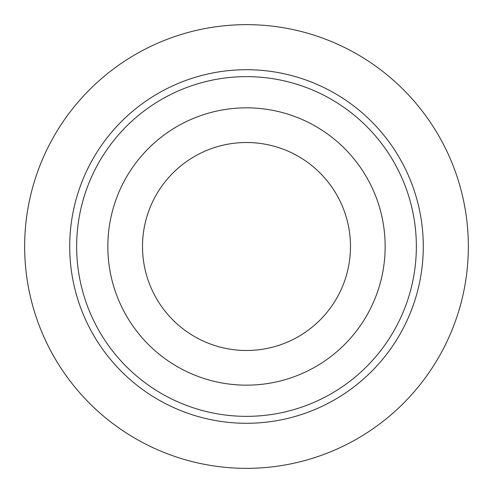 <?xml version="1.0" encoding="UTF-8"?>
<svg xmlns="http://www.w3.org/2000/svg" width="493" height="493" viewBox="0 0 493 493"><rect width="100%" height="100%" fill="white"/><g stroke="black" fill="none" stroke-linecap="round" stroke-linejoin="round"><path stroke-width="0.74" d="M468.35 246.5A221.85 221.85 0 0 1 135.575 438.628A221.85 221.85 0 0 1 135.575 54.372A221.85 221.85 0 0 1 468.35 246.5M142.508 246.5A103.992 103.992 0 0 1 298.493 156.441A103.992 103.992 0 0 1 298.493 336.559A103.992 103.992 0 0 1 142.508 246.5M385.156 246.5A138.656 138.656 0 0 1 177.172 366.582A138.656 138.656 0 0 1 177.172 126.418A138.656 138.656 0 0 1 385.156 246.5M416.351 246.5A169.851 169.851 0 0 1 161.575 393.599A169.851 169.851 0 0 1 161.575 99.401A169.851 169.851 0 0 1 416.351 246.5M423.284 246.5A176.784 176.784 0 0 0 158.105 93.399A176.784 176.784 0 0 0 158.105 399.601A176.784 176.784 0 0 0 423.284 246.5"/></g></svg>
